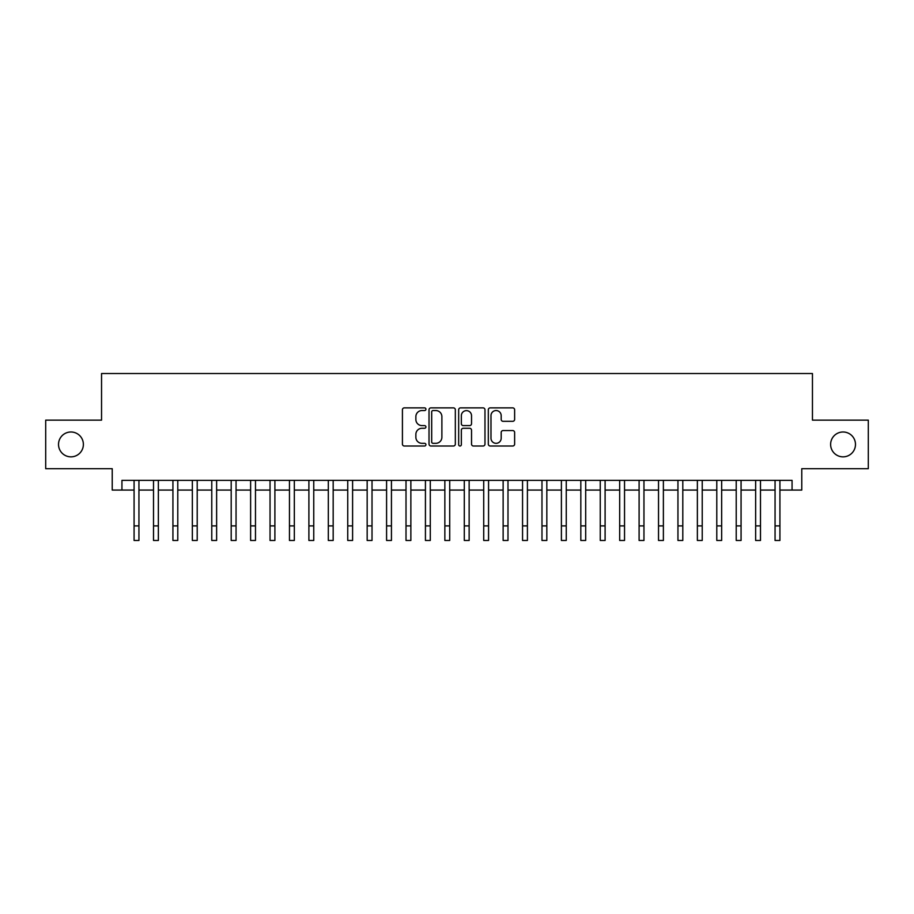 <?xml version="1.0" encoding="UTF-8"?>
<svg xmlns="http://www.w3.org/2000/svg" width="914" height="914" viewBox="0 0 914 914"><rect width="100%" height="100%" fill="white"/><g stroke="black" fill="none" stroke-linecap="round" stroke-linejoin="round"><path stroke-width="1.37" d="M425.924 409.209A1.337 1.337 0 0 0 424.587 407.873L404.331 407.873A1.908 1.908 0 0 0 402.423 409.78L402.423 444.101A1.908 1.908 0 0 0 404.331 446.009L424.587 446.009A1.337 1.337 0 0 0 425.924 444.672A1.337 1.337 0 0 0 424.587 443.336L421.971 443.336A6.101 6.101 0 0 1 415.87 437.235L415.87 434.379A6.101 6.101 0 0 1 421.971 428.278L424.587 428.278A1.337 1.337 0 0 0 425.924 426.941A1.337 1.337 0 0 0 424.587 425.604L421.971 425.604A6.101 6.101 0 0 1 415.87 419.503L415.87 416.647A6.101 6.101 0 0 1 421.971 410.546L424.587 410.546A1.337 1.337 0 0 0 425.924 409.209M830.62 444.421A12.43 12.43 0 0 0 843.051 456.851A12.43 12.43 0 0 0 855.481 444.421A12.43 12.43 0 0 0 843.051 431.991A12.43 12.43 0 0 0 830.62 444.421M58.519 444.421A12.43 12.43 0 0 0 70.949 456.851A12.43 12.43 0 0 0 83.38 444.421A12.43 12.43 0 0 0 70.949 431.991A12.43 12.43 0 0 0 58.519 444.421M512.72 421.32A1.908 1.908 0 0 0 514.628 419.412L514.628 409.78A1.908 1.908 0 0 0 512.72 407.873L490.224 407.873A1.908 1.908 0 0 0 488.316 409.78L488.316 444.101A1.908 1.908 0 0 0 490.224 446.009L512.72 446.009A1.908 1.908 0 0 0 514.628 444.101L514.628 432.471A1.908 1.908 0 0 0 512.72 430.563L503.088 430.563A1.908 1.908 0 0 0 501.18 432.471L501.18 438.24A5.096 5.096 0 0 1 496.085 443.336A5.096 5.096 0 0 1 490.989 438.24L490.989 415.642A5.096 5.096 0 0 1 496.085 410.546A5.096 5.096 0 0 1 501.18 415.642L501.18 419.412A1.908 1.908 0 0 0 503.088 421.32L512.72 421.32M121.939 490.064L121.939 480.353L792.061 480.353L792.061 490.064L801.772 490.064L801.772 468.699L868.3 468.699L868.3 420.143L812.455 420.143L812.455 373.529L101.545 373.529L101.545 420.143L45.7 420.143L45.7 468.699L112.228 468.699L112.228 490.064L134.084 490.064M455.332 409.78A1.908 1.908 0 0 0 453.424 407.873L430.928 407.873A1.908 1.908 0 0 0 429.02 409.78L429.02 444.101A1.908 1.908 0 0 0 430.928 446.009L453.424 446.009A1.908 1.908 0 0 0 455.332 444.101L455.332 409.78M460.576 407.873L483.072 407.873A1.908 1.908 0 0 1 484.98 409.78L484.98 444.101A1.908 1.908 0 0 1 483.072 446.009L473.441 446.009A1.908 1.908 0 0 1 471.533 444.101L471.533 430.186A1.908 1.908 0 0 0 469.636 428.278L463.249 428.278A1.908 1.908 0 0 0 461.342 430.186L461.342 444.672A1.337 1.337 0 0 1 460.005 446.009A1.337 1.337 0 0 1 458.668 444.672L458.668 409.78A1.908 1.908 0 0 1 460.576 407.873M138.939 490.064L153.506 490.064M158.362 490.064L172.929 490.064M177.784 490.064L192.351 490.064M197.207 490.064L211.774 490.064M216.629 490.064L231.196 490.064M236.052 490.064L250.619 490.064M255.474 490.064L270.041 490.064M274.897 490.064L289.464 490.064M294.331 490.064L308.898 490.064M313.753 490.064L328.32 490.064M333.176 490.064L347.743 490.064M352.598 490.064L367.165 490.064M372.021 490.064L386.588 490.064M391.443 490.064L406.01 490.064M410.866 490.064L425.433 490.064M430.288 490.064L444.855 490.064M449.711 490.064L464.289 490.064M469.145 490.064L483.712 490.064M488.567 490.064L503.134 490.064M507.99 490.064L522.557 490.064M527.412 490.064L541.979 490.064M546.835 490.064L561.402 490.064M566.257 490.064L580.824 490.064M585.68 490.064L600.247 490.064M605.102 490.064L619.669 490.064M624.536 490.064L639.103 490.064M643.959 490.064L658.526 490.064M663.381 490.064L677.948 490.064M682.804 490.064L697.371 490.064M702.226 490.064L716.793 490.064M721.649 490.064L736.216 490.064M741.071 490.064L755.638 490.064M760.494 490.064L775.061 490.064M779.916 490.064L792.061 490.064M433.03 410.546A1.337 1.337 0 0 0 431.694 411.883L431.694 441.999A1.337 1.337 0 0 0 433.03 443.336L435.784 443.336A6.101 6.101 0 0 0 441.885 437.235L441.885 416.647A6.101 6.101 0 0 0 435.784 410.546L433.03 410.546M471.533 415.744A5.096 5.096 0 0 0 466.437 410.637A5.096 5.096 0 0 0 461.342 415.744L461.342 423.696A1.908 1.908 0 0 0 463.249 425.604L469.636 425.604A1.908 1.908 0 0 0 471.533 423.696L471.533 415.744M134.084 525.904L138.939 525.904L138.939 540.471L134.084 540.471L134.084 480.353M138.939 525.904L138.939 480.353M153.506 540.471L158.362 540.471L153.506 540.471L153.506 480.353M158.362 540.471L158.362 480.353M172.929 540.471L177.784 540.471L172.929 540.471L172.929 480.353M177.784 540.471L177.784 480.353M192.351 540.471L197.207 540.471L192.351 540.471L192.351 480.353M197.207 540.471L197.207 480.353M211.774 540.471L216.629 540.471L211.774 540.471L211.774 480.353M216.629 540.471L216.629 480.353M231.196 540.471L236.052 540.471L231.196 540.471L231.196 480.353M236.052 540.471L236.052 480.353M250.619 540.471L255.474 540.471L250.619 540.471L250.619 480.353M255.474 540.471L255.474 480.353M270.041 540.471L274.897 540.471L270.041 540.471L270.041 480.353M274.897 540.471L274.897 480.353M289.464 540.471L294.331 540.471L289.464 540.471L289.464 480.353M294.331 540.471L294.331 480.353M308.898 540.471L313.753 540.471L308.898 540.471L308.898 480.353M313.753 540.471L313.753 480.353M328.32 540.471L333.176 540.471L328.32 540.471L328.32 480.353M333.176 540.471L333.176 480.353M347.743 540.471L352.598 540.471L347.743 540.471L347.743 480.353M352.598 540.471L352.598 480.353M367.165 540.471L372.021 540.471L367.165 540.471L367.165 480.353M372.021 540.471L372.021 480.353M386.588 540.471L391.443 540.471L386.588 540.471L386.588 480.353M391.443 540.471L391.443 480.353M406.01 540.471L410.866 540.471L406.01 540.471L406.01 480.353M410.866 540.471L410.866 480.353M425.433 540.471L430.288 540.471L425.433 540.471L425.433 480.353M430.288 540.471L430.288 480.353M444.855 540.471L449.711 540.471L444.855 540.471L444.855 480.353M449.711 540.471L449.711 480.353M464.289 540.471L469.145 540.471L464.289 540.471L464.289 480.353M469.145 540.471L469.145 480.353M483.712 540.471L488.567 540.471L483.712 540.471L483.712 480.353M488.567 540.471L488.567 480.353M503.134 540.471L507.99 540.471L503.134 540.471L503.134 480.353M507.99 540.471L507.99 480.353M522.557 540.471L527.412 540.471L522.557 540.471L522.557 480.353M527.412 540.471L527.412 480.353M541.979 540.471L546.835 540.471L541.979 540.471L541.979 480.353M546.835 540.471L546.835 480.353M561.402 540.471L566.257 540.471L561.402 540.471L561.402 480.353M566.257 540.471L566.257 480.353M580.824 540.471L585.68 540.471L580.824 540.471L580.824 480.353M585.68 540.471L585.68 480.353M600.247 540.471L605.102 540.471L600.247 540.471L600.247 480.353M605.102 540.471L605.102 480.353M619.669 540.471L624.536 540.471L619.669 540.471L619.669 480.353M624.536 540.471L624.536 480.353M639.103 540.471L643.959 540.471L639.103 540.471L639.103 480.353M643.959 540.471L643.959 480.353M658.526 540.471L663.381 540.471L658.526 540.471L658.526 480.353M663.381 540.471L663.381 480.353M677.948 540.471L682.804 540.471L677.948 540.471L677.948 480.353M682.804 540.471L682.804 480.353M697.371 540.471L702.226 540.471L697.371 540.471L697.371 480.353M702.226 540.471L702.226 480.353M716.793 540.471L721.649 540.471L716.793 540.471L716.793 480.353M721.649 540.471L721.649 480.353M736.216 540.471L741.071 540.471L736.216 540.471L736.216 480.353M741.071 540.471L741.071 480.353M755.638 540.471L760.494 540.471L755.638 540.471L755.638 480.353M760.494 540.471L760.494 480.353M775.061 540.471L779.916 540.471L775.061 540.471L775.061 480.353M779.916 540.471L779.916 480.353M153.506 525.904L158.362 525.904M172.929 525.904L177.784 525.904M192.351 525.904L197.207 525.904M211.774 525.904L216.629 525.904M231.196 525.904L236.052 525.904M250.619 525.904L255.474 525.904M270.041 525.904L274.897 525.904M289.464 525.904L294.331 525.904M308.898 525.904L313.753 525.904M328.32 525.904L333.176 525.904M347.743 525.904L352.598 525.904M367.165 525.904L372.021 525.904M386.588 525.904L391.443 525.904M406.01 525.904L410.866 525.904M425.433 525.904L430.288 525.904M444.855 525.904L449.711 525.904M464.289 525.904L469.145 525.904M483.712 525.904L488.567 525.904M503.134 525.904L507.99 525.904M522.557 525.904L527.412 525.904M541.979 525.904L546.835 525.904M561.402 525.904L566.257 525.904M580.824 525.904L585.68 525.904M600.247 525.904L605.102 525.904M619.669 525.904L624.536 525.904M639.103 525.904L643.959 525.904M658.526 525.904L663.381 525.904M677.948 525.904L682.804 525.904M697.371 525.904L702.226 525.904M716.793 525.904L721.649 525.904M736.216 525.904L741.071 525.904M755.638 525.904L760.494 525.904M775.061 525.904L779.916 525.904"/></g></svg>
